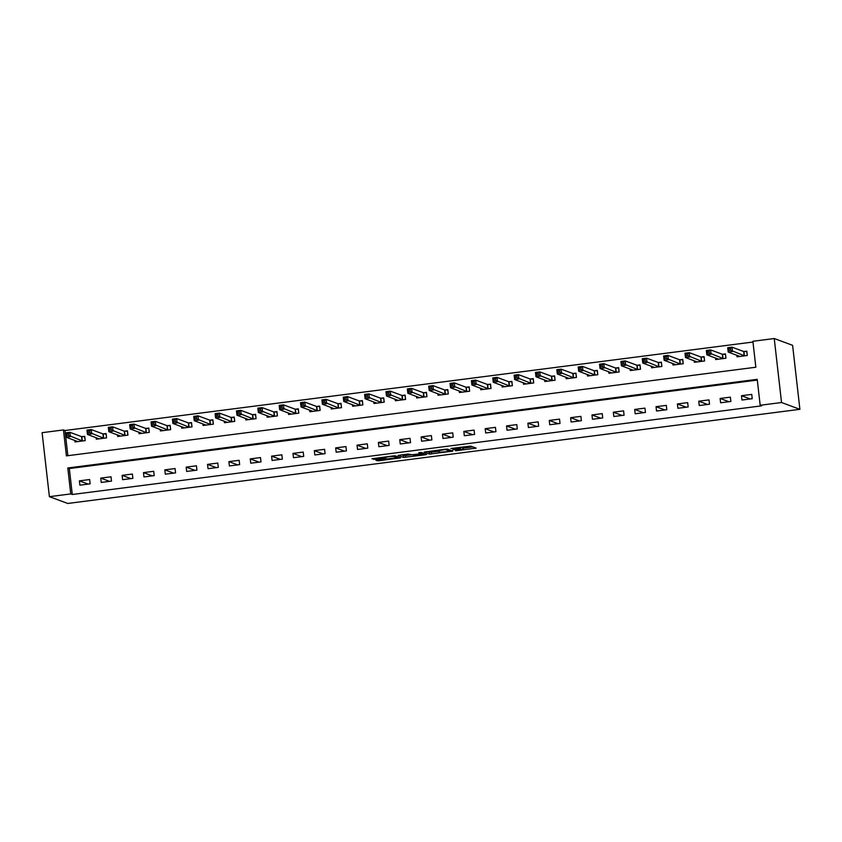 <?xml version="1.0" encoding="UTF-8"?>
<svg xmlns="http://www.w3.org/2000/svg" width="842" height="842" viewBox="0 0 842 842"><rect width="100%" height="100%" fill="white"/><g stroke="black" fill="none" stroke-linecap="round" stroke-linejoin="round"><path stroke-width="1.26" d="M455.543 450.796L476.151 448.123L470.71 446.102L450.912 448.502L460.427 448.186L452.743 449.765L463.216 449.228L455.543 450.796M377.279 459.911L375.879 460.216L377.427 460.795L379.405 460.69L400.592 457.837L395.161 455.817L393.182 455.922L371.985 458.774L375.827 459.364L384.299 458.28L385.699 457.974L384.689 457.564L388.825 456.69L393.74 456.459L397.371 457.837L377.279 459.911M757.305 380.079L69.328 468.552L72.275 494.496L70.749 493.928L49.394 496.675L67.76 503.463L799.9 409.317L792.606 345.325L774.24 338.537L752.885 341.284L755.842 367.228L66.413 455.88L63.455 429.936L42.1 432.683L49.394 496.675M72.275 494.496L761.705 405.833L760.179 405.265L781.534 402.518L799.9 409.317M429.578 454.091L452.754 451.133L447.323 449.112L445.344 449.218L424.147 452.07L429.578 454.091L429.388 452.354L438.187 451.375M425.273 454.796L403.507 457.438L398.066 455.417L407.938 454.027L412.117 454.733L419.705 453.901L421.116 453.596L418.8 452.733L421.147 452.428L426.652 454.469L425.273 454.796L425.168 453.922M751.738 394.393L741.486 395.719L741.97 400.034L752.222 398.719L751.738 394.393M730.372 397.14L720.12 398.466L720.615 402.781L730.867 401.466L730.372 397.14M709.017 399.887L698.765 401.202L699.26 405.528L709.511 404.213L709.017 399.887M687.661 402.634L677.41 403.95L677.905 408.275L688.156 406.96L687.661 402.634M666.306 405.381L656.055 406.697L656.539 411.022L666.801 409.707L666.306 405.381M644.94 408.128L634.689 409.444L635.184 413.769L645.435 412.454L644.94 408.128M623.585 410.875L613.334 412.191L613.829 416.516L624.08 415.201L623.585 410.875M602.23 413.622L591.979 414.938L592.473 419.263L602.725 417.948L602.23 413.622M580.875 416.369L570.623 417.685L571.118 422.01L581.369 420.695L580.875 416.369M559.52 419.116L549.258 420.432L549.752 424.757L560.004 423.442L559.52 419.116M538.154 421.863L527.902 423.179L528.397 427.504L538.648 426.189L538.154 421.863M516.799 424.61L506.547 425.926L507.042 430.251L517.293 428.936L516.799 424.61M495.443 427.357L485.192 428.673L485.687 432.998L495.938 431.672L495.443 427.357M474.088 430.104L463.837 431.42L464.321 435.746L474.572 434.419L474.088 430.104M452.722 432.851L442.471 434.167L442.966 438.493L453.217 437.166L452.722 432.851M431.367 435.598L421.116 436.914L421.61 441.24L431.862 439.913L431.367 435.598M410.012 438.335L399.761 439.661L400.255 443.987L410.507 442.66L410.012 438.335M388.657 441.082L378.405 442.408L378.889 446.723L389.141 445.407L388.657 441.082M367.291 443.829L357.04 445.155L357.534 449.47L367.786 448.154L367.291 443.829M345.936 446.576L335.684 447.902L336.179 452.217L346.43 450.902L345.936 446.576M324.58 449.323L314.329 450.649L314.824 454.964L325.075 453.649L324.58 449.323M303.225 452.07L292.974 453.385L293.458 457.711L303.72 456.396L303.225 452.07M281.86 454.817L271.608 456.132L272.103 460.458L282.354 459.143L281.86 454.817M260.504 457.564L250.253 458.879L250.748 463.205L260.999 461.89L260.504 457.564M239.149 460.311L228.898 461.627L229.392 465.952L239.644 464.637L239.149 460.311M217.794 463.058L207.542 464.374L208.037 468.699L218.288 467.384L217.794 463.058M196.439 465.805L186.177 467.121L186.671 471.446L196.923 470.131L196.439 465.805M175.073 468.552L164.821 469.868L165.316 474.193L175.568 472.878L175.073 468.552M153.718 471.299L143.466 472.615L143.961 476.94L154.212 475.625L153.718 471.299M132.362 474.046L122.111 475.362L122.606 479.687L132.857 478.372L132.362 474.046M111.007 476.793L100.756 478.109L101.24 482.434L111.491 481.119L111.007 476.793M89.641 479.54L79.39 480.856L79.885 485.181L90.136 483.855L89.641 479.54M752.969 342.031L64.992 430.504L67.855 455.69M736.876 355.25L737.045 356.808L747.296 355.482L746.812 351.156L744.033 351.514M715.511 357.997L715.689 359.545L725.941 358.229L725.446 353.903L722.668 354.261M694.155 360.744L694.334 362.292L704.586 360.976L704.091 356.65L701.312 357.008M672.8 363.491L672.979 365.039L683.23 363.723L682.736 359.397L679.957 359.755M651.445 366.228L651.613 367.786L661.865 366.47L661.38 362.144L658.602 362.502M630.079 368.975L630.258 370.533L640.509 369.217L640.015 364.891L637.236 365.249M608.724 371.722L608.903 373.28L619.154 371.964L618.659 367.638L615.881 367.996M587.369 374.469L587.548 376.027L597.799 374.711L597.304 370.385L594.526 370.743M566.013 377.216L566.192 378.774L576.444 377.458L575.949 373.132L573.17 373.49M544.648 379.963L544.827 381.521L555.078 380.205L554.583 375.879L551.805 376.237M523.292 382.71L523.471 384.268L533.723 382.952L533.228 378.626L530.449 378.984M501.937 385.457L502.116 387.015L512.368 385.699L511.873 381.373L509.094 381.731M480.582 388.204L480.761 389.762L491.012 388.446L490.518 384.12L487.739 384.478M459.216 390.951L459.395 392.509L469.647 391.193L469.162 386.867L466.373 387.225M437.861 393.698L438.04 395.256L448.291 393.94L447.797 389.614L445.018 389.972M416.506 396.445L416.685 398.003L426.936 396.677L426.441 392.361L423.663 392.719M395.151 399.192L395.33 400.75L405.581 399.424L405.086 395.108L402.308 395.466M373.795 401.939L373.964 403.497L384.215 402.171L383.731 397.856L380.952 398.213M352.43 404.686L352.609 406.244L362.86 404.918L362.365 400.603L359.587 400.96M331.074 407.433L331.253 408.991L341.505 407.665L341.01 403.339L338.231 403.697M309.719 410.18L309.898 411.727L320.149 410.412L319.655 406.086L316.876 406.444M288.364 412.927L288.532 414.475L298.784 413.159L298.3 408.833L295.521 409.191M266.998 415.674L267.177 417.222L277.428 415.906L276.934 411.58L274.155 411.938M245.643 418.421L245.822 419.969L256.073 418.653L255.579 414.327L252.8 414.685M224.288 421.158L224.467 422.716L234.718 421.4L234.223 417.074L231.445 417.432M202.933 423.905L203.101 425.463L213.363 424.147L212.868 419.821L210.09 420.179M181.567 426.652L181.746 428.21L191.997 426.894L191.502 422.568L188.724 422.926M160.212 429.399L160.39 430.957L170.642 429.641L170.147 425.315L167.369 425.673M138.856 432.146L139.035 433.704L149.287 432.388L148.792 428.062L146.013 428.42M117.501 434.893L117.68 436.451L127.931 435.135L127.437 430.809L124.658 431.167M96.135 437.64L96.314 439.198L106.566 437.882L106.081 433.556L103.292 433.914M74.78 440.387L74.959 441.945L85.21 440.629L84.716 436.303L81.937 436.661M64.992 430.504L63.455 429.936M760.179 405.265L757.221 379.332L67.792 467.984L70.749 493.928M781.534 402.518L774.24 338.537M69.328 468.552L67.792 467.984M741.486 395.719L750.285 398.971M720.12 398.466L728.93 401.718M698.765 401.202L707.564 404.465M677.41 403.95L686.209 407.212M656.055 406.697L664.854 409.959M634.689 409.444L643.498 412.706M613.334 412.191L622.133 415.453M591.979 414.938L600.778 418.19M570.623 417.685L579.422 420.937M549.258 420.432L558.067 423.684M527.902 423.179L536.712 426.431M506.547 425.926L515.346 429.178M485.192 428.673L493.991 431.925M463.837 431.42L472.636 434.672M442.471 434.167L451.28 437.419M421.116 436.914L429.915 440.166M399.761 439.661L408.559 442.913M378.405 442.408L387.204 445.66M357.04 445.155L365.849 448.407M335.684 447.902L344.483 451.154M314.329 450.649L323.128 453.901M292.974 453.385L301.773 456.648M271.608 456.132L280.418 459.395M250.253 458.879L259.052 462.142M228.898 461.627L237.697 464.889M207.542 464.374L216.341 467.636M186.177 467.121L194.986 470.373M164.821 469.868L173.631 473.12M143.466 472.615L152.265 475.867M122.111 475.362L130.91 478.614M100.756 478.109L109.555 481.361M79.39 480.856L88.2 484.108M463.3 449.291L463.016 447.491L463.216 449.228M460.469 447.27L463.016 447.491M463.174 448.165L472.899 446.913M427.199 451.554L429.388 452.354M449.081 451.522L450.049 451.291L445.302 449.533L436.998 450.902L440.324 452.165L449.081 451.522M412.106 454.733L405.286 455.606L405.476 457.332M401.118 454.901L405.286 455.606M414.39 455.575L423.431 454.48L420.126 454.059L413.106 455.09L414.39 455.575M746.854 351.609L743.665 351.493L731.972 347.167L732.466 351.493L728.193 352.04L739.823 356.45M747.254 355.492L746.812 351.588M738.708 356.587L738.634 355.903M728.93 350.43L728.193 352.04L727.698 347.714L731.972 347.167L730.435 348.483L728.73 348.704L728.93 350.43L730.635 350.209L730.435 348.483M744.517 355.84L730.635 350.209M727.698 347.714L728.73 348.704M725.499 354.356L722.31 354.24L710.616 349.914L711.101 354.229L706.838 354.787L718.468 359.187M725.899 358.239L725.457 354.335M717.352 359.334L717.279 358.65M707.575 353.177L706.838 354.787L706.343 350.461L710.616 349.914L709.08 351.23L707.375 351.44L707.575 353.177L709.28 352.956L709.08 351.23M723.162 358.587L709.28 352.956M706.343 350.461L707.375 351.44M704.144 357.103L700.954 356.987L689.251 352.661L689.745 356.976L685.472 357.534L697.113 361.934M704.543 360.986L704.091 357.082M695.997 362.081L695.913 361.386M686.209 355.924L685.472 357.534L684.988 353.208L689.251 352.661L687.725 353.977L686.019 354.187L686.209 355.924L687.925 355.703L687.725 353.977M701.807 361.334L687.925 355.703M684.988 353.208L686.019 354.187M682.788 359.85L679.589 359.723L667.895 355.408L668.39 359.723L664.117 360.281L675.758 364.681M683.178 363.733L682.736 359.829M674.642 364.828L674.558 364.133M664.854 358.671L664.117 360.281L663.622 355.955L667.895 355.408L666.369 356.724L664.654 356.934L664.854 358.671L666.559 358.45L666.369 356.724M680.452 364.081L666.559 358.45M663.622 355.955L664.654 356.934M661.423 362.586L658.233 362.47L646.54 358.155L647.035 362.47L642.762 363.028L654.402 367.428M661.823 366.481L661.38 362.576M653.276 367.575L653.203 366.88M643.498 361.418L642.762 363.028L642.267 358.703L646.54 358.155L645.004 359.46L643.299 359.681L643.498 361.418L645.204 361.197L645.004 359.46M659.086 366.828L645.204 361.197M642.267 358.703L643.299 359.681M640.067 365.333L636.878 365.217L625.185 360.892L625.68 365.217L621.407 365.765L633.037 370.175M640.467 369.228L640.025 365.323M631.921 370.322L631.847 369.627M622.143 364.165L621.407 365.765L620.912 361.45L625.185 360.892L623.648 362.207L621.943 362.428L622.143 364.165L623.848 363.944L623.648 362.207M637.731 369.575L623.848 363.944M620.912 361.45L621.943 362.428M618.712 368.08L615.523 367.965L603.83 363.639L604.314 367.965L600.041 368.512L611.681 372.922M619.112 371.964L618.659 368.07M610.566 373.069L610.492 372.375M600.778 366.912L600.041 368.512L599.557 364.197L603.83 363.639L602.293 364.954L600.588 365.175L600.778 366.912L602.493 366.691L602.293 364.954M616.376 372.322L602.493 366.691M599.557 364.197L600.588 365.175M597.357 370.827L594.157 370.712L582.464 366.386L582.959 370.712L578.686 371.259L590.326 375.669M597.746 374.711L597.304 370.817M589.211 375.816L589.126 375.122M579.422 369.649L578.686 371.259L578.191 366.944L582.464 366.386L580.938 367.701L579.222 367.922L579.422 369.649L581.127 369.438L580.938 367.701M595.02 375.069L581.127 369.438M578.191 366.944L579.222 367.922M576.002 373.574L572.802 373.459L561.109 369.133L561.603 373.459L557.33 374.006L568.971 378.416M576.391 377.458L575.949 373.564M567.855 378.563L567.771 377.869M558.067 372.396L557.33 374.006L556.836 369.691L561.109 369.133L559.583 370.448L557.867 370.669L558.067 372.396L559.772 372.185L559.583 370.448M573.655 377.816L559.772 372.185M556.836 369.691L557.867 370.669M555.036 380.205L554.594 376.311L551.447 376.206L539.754 371.88L540.248 376.206L535.975 376.753L547.605 381.163M546.49 381.31L546.416 380.616M536.712 375.143L535.975 376.753L535.48 372.427L539.754 371.88L538.217 373.195L536.512 373.416L536.712 375.143L538.417 374.932L538.217 373.195M552.299 380.563L538.417 374.932M535.48 372.427L536.512 373.416M533.281 379.068L530.092 378.953L518.398 374.627L518.883 378.953L514.62 379.5L526.25 383.91M533.681 382.952L533.239 379.058M525.134 384.057L525.061 383.363M515.346 377.89L514.62 379.5L514.125 375.174L518.398 374.627L516.862 375.942L515.157 376.163L515.346 377.89L517.062 377.669L516.862 375.942M530.944 383.31L517.062 377.669M514.125 375.174L515.157 376.163M511.925 381.815L508.726 381.7L497.033 377.374L497.527 381.7L493.254 382.247L504.895 386.657M512.325 385.699L511.873 381.794M503.779 386.804L503.695 386.11M493.991 380.637L493.254 382.247L492.759 377.921L497.033 377.374L495.506 378.69L493.791 378.911L493.991 380.637L495.706 380.416L495.506 378.69M509.589 386.057L495.706 380.416M492.759 377.921L493.791 378.911M490.57 384.562L487.371 384.447L475.677 380.121L476.172 384.447L471.899 384.994L483.54 389.404M490.96 388.446L490.518 384.541M482.424 389.551L482.34 388.857M472.636 383.384L471.899 384.994L471.404 380.668L475.677 380.121L474.151 381.437L472.436 381.658L472.636 383.384L474.341 383.163L474.151 381.437M488.234 388.804L474.341 383.163M471.404 380.668L472.436 381.658M469.204 387.309L466.015 387.194L454.322 382.868L454.817 387.194L450.544 387.741L462.174 392.151M469.604 391.193L469.162 387.288M461.058 392.298L460.984 391.604M451.28 386.131L450.544 387.741L450.049 383.415L454.322 382.868L452.785 384.184L451.08 384.405L451.28 386.131L452.985 385.91L452.785 384.184M466.868 391.551L452.985 385.91M450.049 383.415L451.08 384.405M447.849 390.057L444.66 389.941L432.967 385.615L433.451 389.941L429.188 390.488L440.819 394.898M448.249 393.94L447.807 390.035M439.703 395.035L439.629 394.351M429.915 388.878L429.188 390.488L428.694 386.162L432.967 385.615L431.43 386.931L429.725 387.152L429.915 388.878L431.63 388.657L431.43 386.931M445.513 394.288L431.63 388.657M428.694 386.162L429.725 387.152M426.494 392.804L423.294 392.688L411.601 388.362L412.096 392.688L407.823 393.235L419.463 397.645M426.894 396.687L426.441 392.782M418.348 397.782L418.263 397.098M408.559 391.625L407.823 393.235L407.339 388.909L411.601 388.362L410.075 389.678L408.37 389.899L408.559 391.625L410.275 391.404L410.075 389.678M424.157 397.035L410.275 391.404M407.339 388.909L408.37 389.899M405.139 395.551L401.939 395.435L390.246 391.109L390.741 395.435L386.467 395.982L398.108 400.392M405.528 399.434L405.086 395.529M396.992 400.529L396.908 399.845M387.204 394.372L386.467 395.982L385.973 391.656L390.246 391.109L388.72 392.425L387.004 392.646L387.204 394.372L388.909 394.151L388.72 392.425M402.802 399.782L388.909 394.151M385.973 391.656L387.004 392.646M383.773 398.298L380.584 398.182L368.891 393.856L369.385 398.182L365.112 398.729L376.742 403.139M384.173 402.181L383.731 398.277M375.627 403.276L375.553 402.592M365.849 397.119L365.112 398.729L364.618 394.403L368.891 393.856L367.354 395.172L365.649 395.393L365.849 397.119L367.554 396.898L367.354 395.172M381.437 402.529L367.554 396.898M364.618 394.403L365.649 395.393M362.418 401.045L359.229 400.929L347.536 396.603L348.02 400.929L343.757 401.476L355.387 405.886M362.818 404.928L362.376 401.024M354.272 406.023L354.198 405.339M344.494 399.866L343.757 401.476L343.262 397.15L347.536 396.603L345.999 397.919L344.294 398.14L344.494 399.866L346.199 399.645L345.999 397.919M360.081 405.276L346.199 399.645M343.262 397.15L344.294 398.14M341.063 403.792L337.874 403.676L326.17 399.35L326.664 403.676L322.391 404.223L334.032 408.633M341.463 407.675L341.01 403.771M332.916 408.77L332.832 408.086M323.128 402.613L322.391 404.223L321.907 399.897L326.17 399.35L324.644 400.666L322.939 400.887L323.128 402.613L324.844 402.392L324.644 400.666M338.726 408.023L324.844 402.392M321.907 399.897L322.939 400.887M319.707 406.539L316.508 406.423L304.815 402.097L305.309 406.423L301.036 406.97L312.719 411.285M320.097 410.422L319.655 406.518M311.561 411.517L311.477 410.833M301.773 405.36L301.036 406.97L300.541 402.644L304.815 402.097L303.288 403.413L301.573 403.634L301.773 405.36L303.478 405.139L303.288 403.413M317.371 410.77L303.478 405.139M300.541 402.644L301.573 403.634M298.342 409.286L295.153 409.17L283.459 404.844L283.954 409.159L279.681 409.717L291.321 414.117M298.742 413.169L298.3 409.265M290.195 414.264L290.122 413.58M280.418 408.107L279.681 409.717L279.186 405.391L283.459 404.844L281.923 406.16L280.218 406.37L280.418 408.107L282.123 407.886L281.923 406.16M296.005 413.517L282.123 407.886M279.186 405.391L280.218 406.37M276.986 412.033L273.797 411.906L262.104 407.591L262.599 411.906L258.326 412.464L269.956 416.864M277.386 415.916L276.944 412.012M268.84 417.011L268.766 416.316M259.062 410.854L258.326 412.464L257.831 408.138L262.104 407.591L260.567 408.907L258.862 409.117L259.062 410.854L260.767 410.633L260.567 408.907M274.65 416.264L260.767 410.633M257.831 408.138L258.862 409.117M255.631 414.78L252.442 414.653L240.749 410.338L241.233 414.653L236.96 415.211L248.6 419.611M256.031 418.663L255.579 414.759M247.485 419.758L247.411 419.063M237.697 413.601L236.96 415.211L236.476 410.885L240.749 410.338L239.212 411.643L237.507 411.864L237.697 413.601L239.412 413.38L239.212 411.643M253.295 419.011L239.412 413.38M236.476 410.885L237.507 411.864M234.276 417.516L231.076 417.4L219.383 413.085L219.878 417.4L215.605 417.948L227.245 422.358M234.665 421.41L234.223 417.506M226.13 422.505L226.045 421.81M216.341 416.348L215.605 417.948L215.11 413.632L219.383 413.085L217.857 414.39L216.141 414.611L216.341 416.348L218.046 416.127L217.857 414.39M231.939 421.758L218.046 416.127M215.11 413.632L216.141 414.611M212.921 420.263L209.721 420.147L198.028 415.822L198.523 420.147L194.249 420.695L205.89 425.105M213.31 424.157L212.868 420.253M204.774 425.252L204.69 424.557M194.986 419.095L194.249 420.695L193.755 416.38L198.028 415.822L196.502 417.137L194.786 417.358L194.986 419.095L196.691 418.874L196.502 417.137M210.574 424.505L196.691 418.874M193.755 416.38L194.786 417.358M191.555 423.01L188.366 422.894L176.673 418.569L177.167 422.894L172.894 423.442L184.524 427.852M191.955 426.894L191.513 423M183.409 427.999L183.335 427.304M173.631 421.842L172.894 423.442L172.4 419.127L176.673 418.569L175.136 419.884L173.431 420.105L173.631 421.842L175.336 421.621L175.136 419.884M189.218 427.252L175.336 421.621M172.4 419.127L173.431 420.105M170.2 425.757L167.011 425.642L155.317 421.316L155.802 425.642L151.539 426.189L163.169 430.599M170.6 429.641L170.158 425.747M162.053 430.746L161.98 430.052M152.265 424.578L151.539 426.189L151.044 421.874L155.317 421.316L153.781 422.631L152.076 422.852L152.265 424.578L153.981 424.368L153.781 422.631M167.863 429.999L153.981 424.368M151.044 421.874L152.076 422.852M148.845 428.504L145.645 428.389L133.952 424.063L134.446 428.389L130.173 428.936L141.814 433.346M149.245 432.388L148.792 428.494M140.698 433.493L140.614 432.799M130.91 427.326L130.173 428.936L129.679 424.61L133.952 424.063L132.426 425.378L130.71 425.599L130.91 427.326L132.626 427.115L132.426 425.378M146.508 432.746L132.626 427.115M129.679 424.61L130.71 425.599M127.489 431.251L124.29 431.136L112.596 426.81L113.091 431.136L108.818 431.683L120.459 436.093M127.879 435.135L127.437 431.241M119.343 436.24L119.259 435.546M109.555 430.073L108.818 431.683L108.323 427.357L112.596 426.81L111.07 428.125L109.355 428.346L109.555 430.073L111.26 429.852L111.07 428.125M125.153 435.493L111.26 429.852M108.323 427.357L109.355 428.346M106.124 433.998L102.934 433.883L91.241 429.557L91.736 433.883L87.463 434.43L99.093 438.84M106.524 437.882L106.081 433.977M97.977 438.987L97.904 438.293M88.2 432.82L87.463 434.43L86.968 430.104L91.241 429.557L89.705 430.872L88 431.093L88.2 432.82L89.905 432.599L89.705 430.872M103.787 438.24L89.905 432.599M86.968 430.104L88 431.093M84.768 436.745L81.579 436.63L69.886 432.304L70.37 436.63L66.108 437.177L77.738 441.587M85.168 440.629L84.726 436.724M76.622 441.734L76.548 441.04M66.834 435.567L66.108 437.177L65.613 432.851L69.886 432.304L68.349 433.619L66.644 433.84L66.834 435.567L68.549 435.346L68.349 433.619M82.432 440.987L68.549 435.346M65.613 432.851L66.644 433.84M462.574 447.323L462.763 449.06M460.321 447.291L460.427 448.186M459.89 447.344L459.974 448.028M474.646 447.555L474.741 448.428M451.249 450.565L451.354 451.438M431.367 452.259L431.557 453.985M449.912 450.07L450.049 451.291L449.923 450.081M403.307 455.711L403.507 457.438M420.947 452.417L421.084 453.575L420.979 452.417M423.221 453.196L423.358 454.417M421.968 452.733L422.105 453.954M397.161 456.553L397.298 457.774M393.667 455.869L393.74 456.459M384.163 457.08L384.299 458.28M375.69 458.174L375.827 459.364M373.732 458.427L373.848 459.469M399.087 457.269L399.192 458.143M379.279 459.648L379.405 460.69M377.321 459.9L377.427 460.795M743.907 351.514L744.391 355.84M743.665 351.493L744.16 355.808M722.541 354.261L723.036 358.587M722.31 354.24L722.804 358.555M701.186 357.008L701.681 361.334M700.954 356.987L701.439 361.302M679.831 359.755L680.325 364.081M679.589 359.723L680.083 364.049M658.476 362.502L658.96 366.828M658.233 362.47L658.728 366.796M637.11 365.249L637.604 369.575M636.878 365.217L637.373 369.543M615.755 367.996L616.249 372.322M615.523 367.965L616.007 372.29M594.399 370.743L594.894 375.069M594.157 370.712L594.652 375.037M573.044 373.49L573.528 377.816M572.802 373.459L573.297 377.784M551.678 376.237L552.173 380.552M551.447 376.206L551.942 380.531M530.323 378.984L530.818 383.299M530.092 378.953L530.576 383.278M508.968 381.731L509.463 386.046M508.726 381.7L509.221 386.025M487.613 384.478L488.107 388.793M487.371 384.447L487.865 388.772M466.257 387.215L466.742 391.541M466.015 387.194L466.51 391.519M444.892 389.962L445.386 394.288M444.66 389.941L445.144 394.267M423.537 392.709L424.031 397.035M423.294 392.688L423.789 397.014M402.181 395.456L402.676 399.782M401.939 395.435L402.434 399.761M380.826 398.203L381.31 402.529M380.584 398.182L381.079 402.508M359.46 400.95L359.955 405.276M359.229 400.929L359.723 405.244M338.105 403.697L338.6 408.023M337.874 403.676L338.358 407.991M316.75 406.444L317.245 410.77M316.508 406.423L317.002 410.738M295.395 409.191L295.879 413.517M295.153 409.17L295.647 413.485M274.029 411.938L274.524 416.264M273.797 411.906L274.292 416.232M252.674 414.685L253.168 419.011M252.442 414.653L252.926 418.979M231.318 417.432L231.813 421.758M231.076 417.4L231.571 421.726M209.963 420.179L210.447 424.505M209.721 420.147L210.216 424.473M188.597 422.926L189.092 427.252M188.366 422.894L188.861 427.22M167.242 425.673L167.737 429.999M167.011 425.642L167.495 429.967M145.887 428.42L146.382 432.735M145.645 428.389L146.14 432.714M124.532 431.167L125.026 435.482M124.29 431.136L124.784 435.461M103.177 433.914L103.661 438.229M102.934 433.883L103.429 438.208M81.811 436.661L82.306 440.976M81.579 436.63L82.063 440.955M460.395 447.281L460.511 448.26M436.924 450.302L436.998 450.902M423.284 453.228L423.431 454.48M397.224 456.585L397.371 457.837M384.626 457.027L384.689 457.564"/></g></svg>
